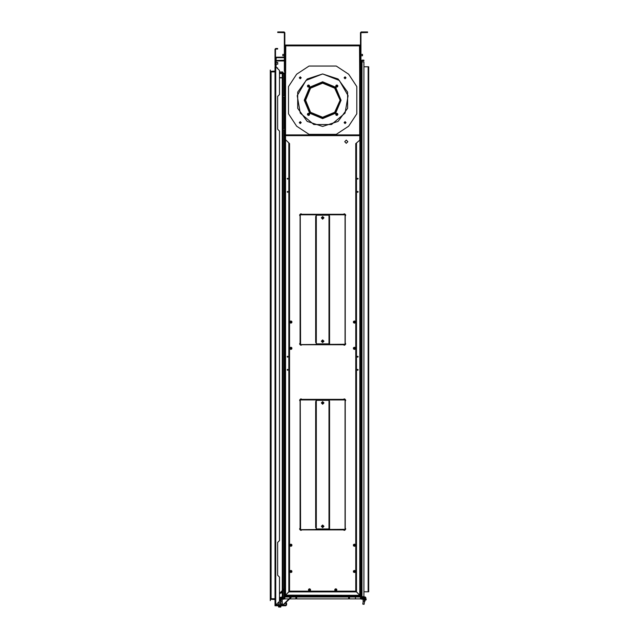 <?xml version="1.0" encoding="UTF-8"?>
<svg xmlns="http://www.w3.org/2000/svg" width="639" height="639" viewBox="0 0 639 639"><rect width="100%" height="100%" fill="white"/><g stroke="black" fill="none" stroke-linecap="round" stroke-linejoin="round"><path stroke-width="0.96" d="M360.428 134.997L360.46 139.518L355.731 143.607L355.731 591.115L359.877 595.364L355.675 591.163L289.619 591.163L285.369 595.316L289.571 591.115L289.571 143.607L285.369 139.518L285.369 135.101M360.46 134.997L360.46 73.405L359.645 73.405M360.46 136.834L359.933 136.834L359.933 137.625L360.46 137.625M285.369 596.283L285.369 595.316L284.842 595.316L285.577 595.101L285.577 139.933L284.842 139.518L284.874 134.997M285.657 73.405L284.842 73.405L284.842 134.997M282.861 55.713L282.861 54.395L282.861 55.713L284.323 55.713M362.561 55.05L362.441 54.395L360.979 54.395L362.441 54.395L362.441 55.713L360.979 55.713L362.441 55.713L362.561 55.05M282.861 129.877L282.861 128.567L282.861 129.877L284.842 129.877M282.861 97.064L282.861 95.746L282.861 97.064L284.842 97.064M324.229 135.652L321.074 135.652M285.657 135.133L285.393 135.652L285.657 134.869L284.874 134.869L284.874 73.429L285.657 73.429L285.761 45.073L359.541 45.073L359.645 73.429L360.428 73.429L360.428 134.869L359.645 134.869L359.909 135.652L359.645 135.133M300.594 214.496L300.594 213.889L299.675 214.808L345.619 214.808L344.701 213.889L344.701 214.496M300.282 344.245L299.675 344.245L300.594 345.164L300.282 214.808M344.701 344.557L344.701 345.164L345.619 344.245L300.594 344.557M329.213 215.207L329.604 216.517L329.213 215.207L316.089 215.207L316.089 342.536M329.604 216.517L329.604 343.854L316.089 343.854M300.594 399.591L300.594 398.984L299.675 399.902L345.619 399.902L344.701 398.984L344.701 399.591M300.282 529.34L299.675 529.34L300.594 530.258L300.282 399.902M344.701 529.651L344.701 530.258L345.619 529.34L300.594 529.651M329.213 400.294L329.604 401.611L329.213 400.294L316.089 400.294L316.089 527.63M329.604 401.611L329.604 528.94L316.089 528.94M348.638 596.283L348.638 598.911L296.656 598.911L296.656 596.283L355.468 596.283L355.468 597.018L355.468 596.283L360.46 596.283L360.46 595.316L359.933 595.316L359.933 596.283M295.873 596.419L295.873 598.911L289.699 598.911M288.956 598.911L284.842 598.911L284.842 597.018L289.834 597.018L289.834 598.04L289.834 596.283L291.584 596.283M349.429 597.018L360.46 597.018L360.46 598.911L355.468 598.911L355.468 597.018L355.468 598.911L349.429 598.911L349.429 596.283M284.842 597.018L284.842 596.283L289.834 596.283L289.834 597.018L290.849 597.018M282.246 601.059L280.441 601.379L282.246 601.059L281.999 599.422M364.861 601.379L363.056 601.059L364.861 601.379L365.077 600.301M340.244 596.019L348.902 595.891M296.4 596.019L305.059 596.019M360.46 597.018L360.46 596.283M279.459 597.721L281.967 597.561L281.831 597.002M280.721 601.459L281.232 604.358L282.526 604.127L282.015 601.235M364.597 596.882L363.415 597.09L365.875 597.521L365.668 597.976L363.335 597.561L363.511 596.97L365.292 597.002M363.287 601.235L362.776 604.127L364.062 604.358L364.581 601.459M364.837 596.93L365.284 597.002M275.002 71.121L271.064 71.328L271.064 71.856L275.002 71.856M270.321 71.991L270.273 70.018L270.537 71.832L271.064 71.856L271.064 598.783L275.002 598.783M275.736 66.736L275.002 66.736L275.002 604.949L275.784 604.949L279.459 601.275L279.459 577.121L277.622 575.284L277.622 542.463L279.459 540.626L279.459 131.059L277.622 129.222L277.622 96.401L279.459 94.564L279.459 70.41L275.736 66.736L275.736 604.949M277.51 68.461L277.51 67.79L276.839 67.79M277.622 68.573L277.51 67.79M278.708 607.05L278.508 606.523L278.708 607.05L280.793 607.018L278.764 607.05L278.38 605.996L281.072 605.996L278.508 606.028M279.067 602.785L280.377 602.785L279.067 602.904M361.77 61.879L361.978 60.697L363.871 60.697L363.871 60.17L361.978 60.17L361.243 60.905L361.77 60.961M361.77 597.649L361.77 596.682M362.561 598.384L361.243 597.649L361.243 596.682L363.871 596.682L363.871 61.879L361.978 61.879L361.978 596.682M361.978 61.879L361.243 61.879L361.243 60.961M363.871 66.736L368.727 66.736L368.727 591.826L363.871 591.826M278.947 602.904L280.641 603.032L278.812 603.032L278.772 604.686L278.947 602.904M277.701 62.406L277.701 64.235L277.701 62.406L276.048 62.366M284.323 56.943L284.107 57.678L276.256 57.678L276.048 60.465M284.107 57.151L276.256 57.151L275.521 57.885L275.8 57.31M275.002 599.518L271.064 599.302L270.561 598.783L270.273 600.62L270.273 71.991L271.064 72.247M271.064 598.384L270.321 598.647M279.459 71.991L282.734 71.991L282.734 73.038M282.734 597.872L282.734 598.647L281.935 598.647M279.459 597.513L281.847 597.01M322.639 73.956L307.207 78.98L297.678 92.104L297.686 108.326L307.223 121.45L322.647 126.466L338.079 121.45L347.616 108.326L347.624 92.104L338.087 78.98L322.639 73.956L306.017 80.41L297.183 95.73L300.258 113.143L313.805 124.509L331.497 124.509L345.044 113.143L348.119 95.73L339.277 80.41L322.663 73.956M322.647 118.59L309.651 113.207L304.276 100.211L309.651 87.216L322.647 81.832L335.643 87.216L341.026 100.211L335.643 113.207L322.647 118.59M340.108 100.195L334.716 88.142L322.647 83.142L310.586 88.142L305.586 100.211L310.586 112.28L322.647 117.272L334.716 112.28L340.108 100.227L334.988 87.862L322.647 82.75L310.306 87.862L305.194 100.211L310.306 112.56L322.647 117.672L334.988 112.56L340.108 100.227M346.282 140.117L344.701 141.69L346.282 143.272L347.856 141.69L346.282 140.117M357.696 191.38L357.241 191.836L357.696 192.299L358.159 191.836L357.696 191.38M357.696 356.258L357.241 356.714L357.696 357.177L358.159 356.714L357.696 356.258M357.696 369.382L357.241 369.845L357.696 370.3L358.159 369.845L357.696 369.382M357.696 178.249L357.241 178.712L357.696 179.168L358.159 178.712L357.696 178.249M287.598 356.258L287.143 356.714L287.598 357.177L288.061 356.714L287.598 356.258M287.598 178.249L287.143 178.712L287.598 179.168L288.061 178.712L287.598 178.249M287.598 191.38L287.143 191.836L287.598 192.299L288.061 191.836L287.598 191.38M287.598 369.382L287.143 369.845L287.598 370.3L288.061 369.845L287.598 369.382M308.038 85.602L308.038 86.529L308.964 86.529L308.964 85.602L308.038 85.602M309.052 86.616L309.052 85.514L307.958 85.514L307.958 86.616L309.052 86.616M307.854 85.418L309.148 85.418L309.148 86.712L307.854 86.712L307.854 85.418M337.264 85.602L336.33 85.602L336.33 86.529L337.264 86.529L337.264 85.602M336.25 86.616L337.344 86.616L337.344 85.514L336.25 85.514L336.25 86.616M337.448 85.418L337.448 86.712L336.146 86.712L336.146 85.418L337.448 85.418M337.264 114.82L337.264 113.894L336.33 113.894L336.33 114.82L337.264 114.82M336.25 113.806L336.25 114.908L337.344 114.908L337.344 113.806L336.25 113.806M337.448 115.004L336.146 115.004L336.146 113.71L337.448 113.71L337.448 115.004M308.038 114.82L308.964 114.82L308.964 113.894L308.038 113.894L308.038 114.82M309.052 113.806L307.958 113.806L307.958 114.908L309.052 114.908L309.052 113.806M307.854 115.004L307.854 113.71L309.148 113.71L309.148 115.004L307.854 115.004L308.749 115.284L309.428 114.605L309.18 113.678L308.254 113.43L307.583 114.109L308.222 115.427L307.439 114.645L307.718 113.574L308.789 113.287L309.572 114.069L309.284 115.14L308.222 115.427L309.284 115.14L309.572 114.069L308.789 113.287L307.718 113.574L307.83 115.036M353.758 571.474L354.421 572.129L355.076 571.474L354.421 570.819L353.758 571.474M355.196 571.474L354.421 570.699L353.639 571.474L354.421 572.256L355.196 571.474M353.503 571.474L354.421 570.563L355.332 571.474L354.421 572.392L353.503 571.474M335.124 589.853L335.779 590.508L336.433 589.853L335.779 589.198L335.124 589.853M336.553 589.853L335.779 589.078L335.004 589.853L335.779 590.628L336.553 589.853M334.86 589.853L335.779 588.934L336.689 589.853L335.779 590.771L334.86 589.853M353.758 545.219L354.421 545.874L355.076 545.219L354.421 544.564L353.758 545.219M355.196 545.219L354.421 544.444L353.639 545.219L354.421 546.002L355.196 545.219M353.503 545.219L354.421 544.308L355.332 545.219L354.421 546.137L353.503 545.219M353.758 348.311L354.421 348.974L355.076 348.311L354.421 347.656L353.758 348.311M355.196 348.311L354.421 347.536L353.639 348.311L354.421 349.094L355.196 348.311M353.503 348.311L354.421 347.4L355.332 348.311L354.421 349.229L353.503 348.311M353.758 322.056L354.421 322.719L355.076 322.056L354.421 321.401L353.758 322.056M355.196 322.056L354.421 321.281L353.639 322.056L354.421 322.839L355.196 322.056M353.503 322.056L354.421 321.145L355.332 322.056L354.421 322.975L353.503 322.056M290.226 322.056L290.881 322.719L291.536 322.056L290.881 321.401L290.226 322.056M291.664 322.056L290.881 321.281L290.106 322.056L290.881 322.839L291.664 322.056M289.97 322.056L290.881 321.145L291.799 322.056L290.881 322.975L289.97 322.056M290.226 348.311L290.881 348.974L291.536 348.311L290.881 347.656L290.226 348.311M291.664 348.311L290.881 347.536L290.106 348.311L290.881 349.094L291.664 348.311M289.97 348.311L290.881 347.4L291.799 348.311L290.881 349.229L289.97 348.311M290.226 545.219L290.881 545.874L291.536 545.219L290.881 544.564L290.226 545.219M291.664 545.219L290.881 544.444L290.106 545.219L290.881 546.002L291.664 545.219M289.97 545.219L290.881 544.308L291.799 545.219L290.881 546.137L289.97 545.219M290.226 571.474L290.881 572.129L291.536 571.474L290.881 570.819L290.226 571.474M291.664 571.474L290.881 570.699L290.106 571.474L290.881 572.256L291.664 571.474M289.97 571.474L290.881 570.563L291.799 571.474L290.881 572.392L289.97 571.474M308.869 589.853L309.524 590.508L310.179 589.853L309.524 589.198L308.869 589.853M310.298 589.853L309.524 589.078L308.749 589.853L309.524 590.628L310.298 589.853M308.605 589.853L309.524 588.934L310.442 589.853L309.524 590.771L308.605 589.853M322.647 525.777L323.19 526.32L322.647 526.856L322.112 526.32L322.647 525.777M322.647 525.665L323.31 526.32L322.647 526.975L321.992 526.32L322.647 525.665M322.647 402.386L323.19 402.921L322.647 403.465L322.112 402.921L322.647 402.386M322.647 402.266L323.31 402.921L322.647 403.576L321.992 402.921L322.647 402.266M322.647 340.683L323.19 341.226L322.647 341.761L322.112 341.226L322.647 340.683M322.647 340.571L323.31 341.226L322.647 341.881L321.992 341.226L322.647 340.571M322.647 217.292L323.19 217.827L322.647 218.37L322.112 217.827L322.647 217.292M322.647 217.172L323.31 217.827L322.647 218.49L321.992 217.827L322.647 217.172M345.515 77.351L344.581 77.351L344.581 78.277L345.515 78.277L345.515 77.351M299.787 77.351L299.787 78.277L300.713 78.277L300.713 77.351L299.787 77.351M299.787 123.071L300.713 123.071L300.713 122.145L299.787 122.145L299.787 123.071M345.515 123.071L345.515 122.145L344.581 122.145L344.581 123.071L345.515 123.071M300.25 77.023L299.467 77.814L300.25 78.597L301.041 77.814L300.25 77.023M345.052 77.023L344.261 77.814L345.052 78.597L345.835 77.814L345.052 77.023M345.052 121.825L344.261 122.608L345.052 123.399L345.835 122.608L345.052 121.825M300.25 121.825L299.467 122.608L300.25 123.399L301.041 122.608L300.25 121.825M300.25 121.626L299.268 122.608L300.25 123.591L301.241 122.608L300.25 121.626M345.052 121.626L344.062 122.608L345.052 123.591L346.034 122.608L345.052 121.626M345.052 76.832L344.062 77.814L345.052 78.797L346.034 77.814L345.052 76.832M300.25 76.832L299.268 77.814L300.25 78.797L301.241 77.814L300.25 76.832M336.29 134.342L348.638 126.203L356.778 113.854L356.778 86.569L348.638 74.22L336.29 66.081L309.004 66.081L296.664 74.22L288.516 86.569L288.516 113.854L296.664 126.203L309.004 134.342L336.29 134.342M321.473 217.827L322.647 219.009L323.829 217.827L322.647 216.645L321.473 217.827M321.473 341.226L322.647 342.408L323.829 341.226L322.647 340.044L321.473 341.226M321.337 341.226L322.647 342.536L323.965 341.226L322.647 339.916L321.337 341.226M321.337 217.827L322.647 219.145L323.965 217.827L322.647 216.517L321.337 217.827M321.473 402.921L322.647 404.104L323.829 402.921L322.647 401.739L321.473 402.921M321.473 526.32L322.647 527.502L323.829 526.32L322.647 525.138L321.473 526.32M321.337 526.32L322.647 527.63L323.965 526.32L322.647 525.002L321.337 526.32M321.337 402.921L322.647 404.239L323.965 402.921L322.647 401.611L321.337 402.921M284.842 339.636L284.842 337.304M284.579 339.061L284.834 337.288M284.842 188.673L284.842 186.34M284.579 188.098L284.834 186.324M284.842 149.294L284.842 146.962M284.579 148.719L284.834 146.946M284.842 529.979L284.842 527.646M284.579 529.404L284.834 527.63M360.716 78.357L360.716 79.204M360.46 78.365L360.468 79.204L361.243 79.204M284.842 379.015L284.842 376.683M284.579 378.44L284.834 376.667M284.842 569.357L284.842 567.025M284.579 568.782L284.834 567.009M309.524 588.751L310.482 589.302L310.482 590.404L309.524 590.963L308.565 590.404L308.565 589.302L309.524 588.751L308.565 589.853L309.044 590.684L310.003 590.684L310.482 589.853L310.003 589.022L308.565 589.302L308.565 590.404L309.524 590.963L310.482 590.404L310.482 589.302L309.524 588.751M290.881 570.371L291.839 570.923L291.839 572.025L290.881 572.584L289.922 572.025L289.922 570.923L290.881 570.371L289.922 571.474L290.402 572.304L291.36 572.304L291.839 571.474L291.36 570.643L289.922 570.923L289.922 572.025L290.881 572.584L291.839 572.025L291.839 570.923L290.881 570.371M290.881 544.116L291.839 544.668L291.839 545.778L290.881 546.329L289.922 545.778L289.922 544.668L290.881 544.116L289.922 545.219L290.402 546.049L291.36 546.049L291.839 545.219L291.36 544.388L290.402 544.388L289.922 545.778L290.881 546.329L291.839 545.778L291.839 544.668L290.881 544.116M290.881 347.209L291.839 347.76L291.839 348.87L290.881 349.421L289.922 348.87L289.922 347.76L290.881 347.209L289.922 348.311L290.402 349.142L291.36 349.142L291.839 348.311L291.36 347.48L290.402 347.48L289.922 348.87L290.881 349.421L291.839 348.87L291.839 347.76L290.881 347.209M290.881 320.954L291.839 321.505L291.839 322.615L290.881 323.166L289.922 322.615L289.922 321.505L290.881 320.954L289.922 322.056L290.402 322.887L291.36 322.887L291.839 322.056L291.36 321.233L290.402 321.233L289.922 322.615L290.881 323.166L291.839 322.615L291.839 321.505L290.881 320.954M354.421 320.954L355.38 321.505L355.38 322.615L354.421 323.166L353.463 322.615L353.463 321.505L354.421 320.954L353.463 322.056L353.942 322.887L354.901 322.887L355.38 322.056L354.901 321.233L353.463 321.505L353.463 322.615L354.421 323.166L355.38 322.615L355.38 321.505L354.421 320.954M354.421 347.209L355.38 347.76L355.38 348.87L354.421 349.421L353.463 348.87L353.463 347.76L354.421 347.209L353.463 348.311L353.942 349.142L354.901 349.142L355.38 348.311L354.901 347.48L353.463 347.76L353.463 348.87L354.421 349.421L355.38 348.87L355.38 347.76L354.421 347.209M354.421 544.116L355.38 544.668L355.38 545.778L354.421 546.329L353.463 545.778L353.463 544.668L354.421 544.116L353.463 545.219L353.942 546.049L354.901 546.049L355.38 545.219L354.901 544.388L353.463 544.668L353.463 545.778L354.421 546.329L355.38 545.778L355.38 544.668L354.421 544.116M335.779 588.751L336.737 589.302L336.737 590.404L335.779 590.963L334.82 590.404L334.82 589.302L335.779 588.751L334.82 589.853L335.299 590.684L336.258 590.684L336.737 589.853L336.258 589.022L334.82 589.302L334.82 590.404L335.779 590.963L336.737 590.404L336.737 589.302L335.779 588.751M354.421 570.371L355.38 570.923L355.38 572.025L354.421 572.584L353.463 572.025L353.463 570.923L354.421 570.371L353.463 571.474L353.942 572.304L354.901 572.304L355.38 571.474L354.901 570.643L353.463 570.923L353.463 572.025L354.421 572.584L355.38 572.025L355.38 570.923L354.421 570.371M337.576 86.848L336.513 87.136L335.731 86.353L336.018 85.283L337.08 84.995L337.863 85.778L337.576 86.848L337.472 85.386L336.545 85.139L335.874 85.818L336.122 86.744L337.049 86.992L337.863 85.778L337.08 84.995L336.018 85.283L335.731 86.353L336.513 87.136L337.576 86.848M307.718 86.848L307.439 85.778L308.222 84.995L309.284 85.283L309.572 86.353L308.789 87.136L307.718 86.848L309.18 86.744L309.428 85.818L308.749 85.139L307.83 85.386L307.583 86.313L308.789 87.136L309.572 86.353L309.284 85.283L308.222 84.995L307.439 85.778L307.718 86.848M335.731 114.069L336.513 113.287L337.576 113.574L337.863 114.645L337.08 115.427L336.018 115.14L335.731 114.069L336.545 115.284L337.472 115.036L337.719 114.109L337.049 113.43L336.122 113.678L336.018 115.14L337.08 115.427L337.863 114.645L337.576 113.574L336.513 113.287L335.731 114.069M285.369 45.073L284.842 45.073M359.933 45.105L360.46 45.073M359.933 137.625L359.933 139.518L360.46 139.518L360.46 595.316L285.633 595.157L285.425 595.891L285.425 595.364M359.933 139.518L359.725 595.101M359.909 134.869L359.933 136.834M359.877 595.891L285.425 595.891M284.842 595.316L284.842 139.518L285.369 139.518M284.842 136.834L285.369 136.834M284.842 137.625L285.369 137.625M360.716 587.161L360.46 585.987M284.842 566.082L284.842 563.742M284.579 565.507L284.834 563.726M284.842 533.261L284.842 531.512M284.579 532.686L284.579 531.504M284.579 375.157L284.842 373.4M284.579 373.975L284.834 373.384M284.834 373.975L284.842 375.149M284.842 342.919L284.842 341.17M284.579 342.344L284.579 341.162M284.579 184.815L284.842 183.058M284.579 183.633L284.834 183.042M284.834 183.633L284.842 184.807M284.842 152.577L284.842 150.237M284.579 152.002L284.834 150.221M360.716 585.979L360.468 587.161M360.46 563.742L360.46 566.082M360.716 564.317L360.468 566.098M360.716 531.504L360.46 533.261M360.716 532.686L360.468 533.277M360.468 532.686L360.46 531.512M360.46 373.4L360.716 375.157M360.716 373.975L360.46 375.149M360.716 341.162L360.46 342.919M360.716 342.344L360.468 342.935M360.468 342.344L360.46 341.17M360.46 183.058L360.716 184.815M360.716 183.633L360.46 184.807M360.46 150.237L360.46 152.577M360.716 150.812L360.468 152.593M360.46 76.832L360.716 76.257L360.468 76.848M360.716 75.075L360.716 76.257M360.468 75.075L360.468 76.257M339.652 596.155L337.895 595.891M338.47 596.155L337.879 595.907M339.644 595.891L338.47 595.907M352.305 595.891L350.547 596.155M351.73 596.155L350.555 595.891M307.407 595.891L305.075 595.891M306.832 596.155L305.059 595.907M361.243 129.877L360.46 129.877M361.243 128.567L360.46 128.567M361.243 97.064L360.46 97.064M361.243 95.746L360.46 95.746M282.861 128.567L284.842 128.567M282.861 95.746L284.842 95.746M359.933 73.405L359.933 46L360.46 45.808L359.541 45.073M285.497 45.081L284.842 45.808L284.842 73.405M285.761 45.601L284.842 46M359.933 46L359.541 45.601M285.369 46L285.369 73.405M360.46 73.405L360.46 46M285.657 135.652L359.645 135.652M285.393 134.869L284.874 134.869M359.909 135.101L360.428 134.869M344.701 214.289L300.594 214.289M343.918 214.289L301.384 214.289M343.918 213.889L344.701 213.889M300.594 213.889L301.384 213.889M300.074 214.808L300.074 344.245M300.074 215.599L300.074 343.455M299.675 215.599L299.675 214.808M299.675 344.245L299.675 343.455M300.594 344.772L344.701 344.772M301.384 344.772L343.918 344.772M301.384 345.164L300.594 345.164M344.701 345.164L343.918 345.164M345.228 344.245L345.228 214.808M345.228 343.455L345.228 215.599M345.619 343.455L345.619 344.245M345.619 214.808L345.619 215.599M316.089 216.517L316.089 215.207M315.69 216.517L315.69 342.536M329.213 216.517L329.604 342.536M329.213 343.854L329.213 342.536M344.701 399.375L300.594 399.375M343.918 399.375L301.384 399.375M343.918 398.984L344.701 398.984M300.594 398.984L301.384 398.984M300.074 399.902L300.074 529.34M300.074 400.693L300.074 528.549M299.675 400.693L299.675 399.902M299.675 529.34L299.675 528.549M300.594 529.859L344.701 529.859M301.384 529.859L343.918 529.859M301.384 530.258L300.594 530.258M344.701 530.258L343.918 530.258M345.228 529.34L345.228 399.902M345.228 528.549L345.228 400.693M345.619 528.549L345.619 529.34M345.619 399.902L345.619 400.693M316.089 401.611L316.089 400.294M315.69 401.611L315.69 527.63M329.213 401.611L329.604 527.63M329.213 528.94L329.213 527.63M366.235 32.477L366.235 31.95L367.545 31.95L367.545 32.477L360.979 32.685L360.979 71.328L360.46 71.328M366.235 31.95L361.195 31.95L360.46 32.685L360.46 45.808M360.46 70.018L360.979 70.018M279.067 32.477L277.757 32.477L277.757 31.95L279.067 31.95L279.067 32.477L284.323 32.685L284.323 70.018L284.842 70.018M279.067 31.95L284.107 31.95L284.842 32.685L284.842 45.808M284.842 71.328L284.323 71.328L284.323 70.018M284.842 305.498L284.842 311.736M284.842 555.179L284.842 561.409M283.005 590.596L283.005 597.984L284.059 597.984L284.059 589.549M284.059 588.807L284.059 129.877M284.059 128.567L284.059 97.064M284.059 95.746L284.059 73.565M284.059 73.038L283.005 73.038M283.005 589.853L283.005 129.877M283.005 128.567L283.005 97.064M283.005 95.746L283.005 73.565M348.638 596.81L349.429 596.81M295.873 596.81L296.656 596.81M296.137 596.283L296.656 596.283M364.653 599.941L365.141 600.141L364.741 601.107L364.254 600.908L364.853 599.158L366.147 599.39L366.051 599.909L360.444 598.911M364.853 599.158L360.46 598.208M284.842 593.08L284.842 596.283M289.515 596.283L289.307 595.891M288.812 596.283L285.369 596.075M355.995 595.891L355.787 596.283M359.933 596.075L356.49 596.283M279.459 599.334L284.842 598.208M280.449 599.158L280.537 599.678L284.858 598.911M280.641 599.941L281.048 600.908L280.561 601.107L280.537 599.678L279.459 599.869M280.409 598.903L280.92 598.815M364.382 598.815L364.893 598.903M364.334 599.07L364.861 598.887L363.647 598.384M307.423 596.019L337.879 596.019M281.256 597.984L281.456 598.463L280.489 598.871L280.289 598.384L282.406 597.377L282.486 595.74L283.005 595.764L282.957 596.818L282.438 596.794M280.289 598.384L279.459 598.719M281.456 598.463L282.478 598.04L282.957 596.818M280.489 598.871L280.96 599.055M280.233 598.4L279.81 599.27M363.847 598.463L363.918 597.665M363.751 597.864L362.337 596.682M364.046 597.984L365.013 598.384L364.813 598.871M365.516 599.158L366.227 598.887L365.013 598.384M362.561 597.864L362.345 596.818M365.492 599.27L365.061 598.4M275.002 604.949L275.002 605.74L285.817 605.74L286.552 605.005L286.552 603.112L286.024 603.112L285.817 605.213L275.521 605.213L275.521 605.74L275.521 604.949M275.521 66.736L275.002 65.162L275.521 65.162L275.002 66.736M275.521 65.162L275.521 49.538L275.002 49.538L275.002 65.162M275.736 48.492L275.736 49.011L277.622 49.011L277.622 48.492L275.736 48.492L275.002 49.227L275.521 49.538M275.002 71.824L275.002 598.807M271.064 71.856L274.786 71.856M271.064 598.783L274.786 598.783M280.936 606.619L280.793 607.018M278.508 606.523L278.652 607.018M278.963 607.05L279.115 606.523L279.531 607.05M279.922 607.05L280.329 606.028M279.115 606.523L279.115 606.028M280.689 607.05L280.936 606.028M280.329 606.523L280.489 607.05M361.978 598.384L363.871 598.384L363.871 597.864L361.978 597.864M361.243 61.879L361.243 596.682M361.243 591.163L360.46 591.163M291.759 596.107L283.245 604.622L276.256 604.686M275.697 604.949L276.256 605.213M296.137 595.891L296.137 596.419L292.135 596.475L283.093 605.213M295.346 596.419L295.346 595.891M279.459 594.142L284.818 588.655M279.459 593.399L284.259 588.599L284.323 584.605L284.842 584.605M284.842 585.388L284.323 585.388M276.048 66.999L276.128 61.009M275.8 60.593L275.521 61.168L276.12 60.449M284.323 60.226L276.256 60.433M284.323 60.929L276.256 60.961M284.842 73.773L284.107 73.038L279.459 73.038M284.842 77.503L284.323 77.503L284.107 73.565L279.459 73.565M284.323 76.448L284.842 76.448M284.842 80.786L284.323 80.786L284.323 79.731L284.842 79.731M284.323 77.503L284.323 79.731M284.059 76.848L284.323 76.353M279.459 77.894L282.454 77.894L283.005 76.321M282.734 73.565L282.734 75.266M282.734 77.686L282.734 590.124M282.734 590.867L282.734 592.944M282.478 76.321L282.454 77.631L279.459 77.631M270.273 71.832L271.064 72.119M282.742 594.318L282.478 595.364L282.454 592.744L280.864 592.744M270.273 598.807L271.064 598.519M279.459 592.744L280.122 592.744M279.459 593L279.858 593M280.601 593L282.454 593L282.478 594.318M284.834 339.652L284.834 339.061M284.834 188.689L284.834 188.098M284.834 149.31L284.834 148.719M284.834 529.995L284.834 529.404M284.834 379.031L284.834 378.44M284.834 569.373L284.834 568.782M285.577 139.933L285.577 135.652M285.577 135.133L285.577 73.405M359.725 135.652L359.725 139.933M356.466 143.192L356.466 591.85M356.41 591.898L288.884 591.898M288.836 591.85L288.836 143.192M284.834 566.098L284.834 565.507M284.834 533.277L284.834 532.686M284.834 342.935L284.834 342.344M284.834 152.593L284.834 152.002M360.468 563.726L360.468 564.317M360.468 373.384L360.468 373.975M360.468 183.042L360.468 183.633M360.468 150.221L360.468 150.812M352.321 595.907L351.73 595.907M307.423 595.907L306.832 595.907M359.693 134.869L359.693 73.429M285.761 45.808L359.541 45.808M285.657 134.917L359.645 134.917M345.02 344.245L345.02 214.808M316.297 215.207L316.297 343.854M329.005 215.207L329.005 343.854M345.02 529.34L345.02 399.902M316.297 400.294L316.297 528.94M329.005 400.294L329.005 528.94M296.656 597.018L348.638 597.018M291.592 597.018L295.873 597.018M361.243 597.601L361.77 597.601M368.12 66.736L368.12 591.826M281.831 57.151L281.831 57.678M282.454 57.151L282.454 57.678M282.262 598.647L282.262 598.136M282.262 597.569L282.262 593M282.262 592.744L282.262 591.347M282.262 590.604L282.262 77.894M282.262 77.631L282.262 73.565M282.262 73.038L282.262 71.991M270.744 598.384L270.744 72.247M282.861 54.395L284.323 54.395M280.441 601.379L280.225 600.301M363.056 601.059L363.303 599.422M280.186 598.423L280.09 597.888M365.117 598.423L365.212 597.888M280.641 603.032L280.681 604.686M277.837 64.1L276.048 64.283"/></g></svg>
